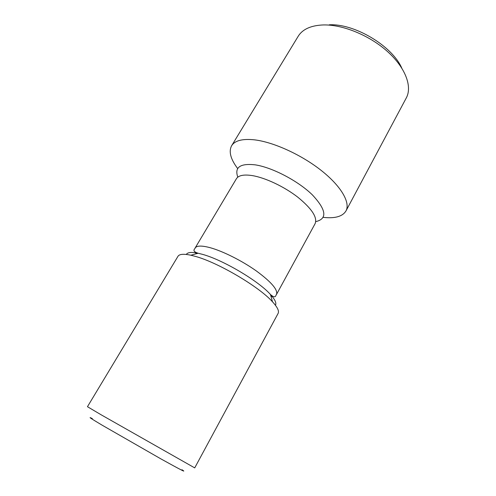 <?xml version="1.0" encoding="UTF-8"?>
<svg xmlns="http://www.w3.org/2000/svg" width="496" height="496" viewBox="0 0 496 496"><rect width="100%" height="100%" fill="white"/><g stroke="black" fill="none" stroke-linecap="round" stroke-linejoin="round"><path stroke-width="0.74" d="M92.368 418.618C87.339 416.113 90.601 418.308 102.164 425.202L161.299 459.11C180.569 469.793 187.457 473.333 181.97 469.731M101.24 414.848L194.717 467.889L278.107 313.416C279.329 311.085 277.456 307.216 272.49 301.791C259.141 286.731 218.011 262.471 195.306 256.364L190.836 255.217C183.644 253.704 179.354 254.064 177.977 256.302L87.457 406.708L101.24 414.848M237.702 168.59C230.584 159.16 228.563 151.54 231.62 145.737C234.844 140.554 242.445 138.589 254.423 139.835C273.414 142.03 301.407 154.74 321.327 170.525C341.304 186.316 350.542 202.684 345.966 210.955C342.525 216.547 334.936 218.68 323.2 217.353M345.966 210.955L406.292 97.935C412.449 86.67 405.573 67.785 387.531 51.572C369.539 35.359 342.662 24.403 323.194 24.943C310.887 25.463 302.554 29.239 298.195 36.276L231.62 145.737M401.71 67.958C392.051 45.868 354.479 23.417 329.282 24.8M275.447 305.282C276.675 303.124 275.013 299.528 270.469 294.5C258.583 280.972 222.63 259.718 202.306 254.299L198.14 253.251C191.499 251.894 187.562 252.29 186.329 254.448M196.143 253.791L195.238 251.999M195.108 248.031C196.664 245.594 201.574 245.458 209.845 247.609L210 247.647C222.747 251.112 241.998 260.753 256.407 270.996C271.393 282.057 278.089 289.875 276.501 294.457L315.115 223.646C317.601 217.465 311.823 208.642 297.786 197.172C284.22 186.651 265.403 177.766 252.396 175.615L252.272 175.59C243.815 174.307 238.526 175.361 236.4 178.752L195.108 248.031C195.56 248.62 190.693 250.914 198.14 253.251L190.836 255.217M273.023 296.366L271.021 296.496M237.813 177.165C234.341 167.35 240.07 163.234 254.987 164.821L255.124 164.839C272.112 167.344 297.904 180.792 312.232 194.736C326.387 209.864 327.558 218.829 315.76 221.631M276.501 294.457C275.764 294.364 276.272 299.727 270.469 294.5L272.49 301.791"/></g></svg>

